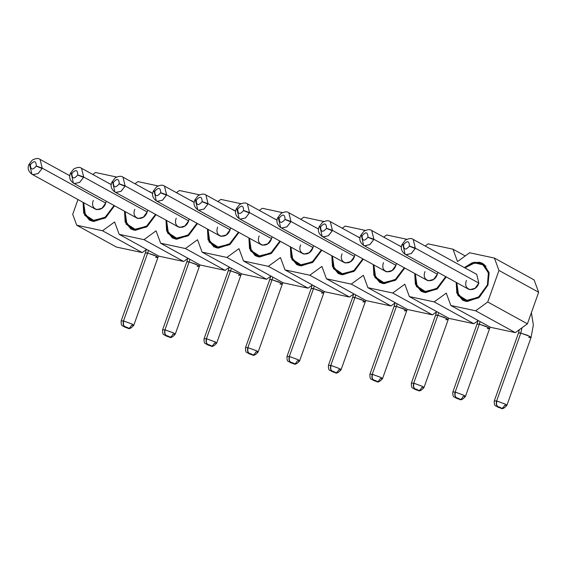 <?xml version="1.0" encoding="UTF-8"?>
<svg xmlns="http://www.w3.org/2000/svg" width="567" height="567" viewBox="0 0 567 567"><rect width="100%" height="100%" fill="white"/><g stroke="black" fill="none" stroke-linecap="round" stroke-linejoin="round"><path stroke-width="0.85" d="M72.711 214.312L77.97 199.549L72.711 214.312L76.729 225.227L116.412 247.056L142.204 252.591L146.577 249.409L142.204 252.591L102.521 230.762L142.204 252.591L116.412 247.056L76.729 225.227L72.711 214.312M92.797 174.48L95.504 172.51L116.646 177.039L95.504 172.51L92.797 174.48M134.974 183.765L137.944 181.61L158.101 185.933L137.944 181.61L134.974 183.765M176.436 192.66L179.399 190.505L199.563 194.828L179.399 190.505L176.436 192.66M217.891 201.554L220.854 199.393L241.018 203.723L220.854 199.393L217.891 201.554M259.353 210.449L262.315 208.287L282.472 212.611L262.315 208.287L259.353 210.449M300.808 219.337L303.77 217.182L323.934 221.506L303.77 217.182L300.808 219.337M342.262 228.232L345.232 226.077L365.389 230.4L345.232 226.077L342.262 228.232M383.724 237.126L386.687 234.965L406.851 239.295L386.687 234.965L383.724 237.126M425.179 246.014L428.142 243.86L452.955 249.182L465.231 255.937L452.955 249.182L457.512 261.55L469.604 252.754L494.41 258.077L534.093 279.907L494.41 258.077L498.967 270.445L538.65 292.274L534.093 279.907L538.65 292.274L527.416 323.821L487.733 301.991L475.642 310.794L515.325 332.623L527.416 323.821L515.325 332.623L475.642 310.794L450.829 305.471L490.512 327.301L515.325 332.623L490.512 327.301L450.829 305.471L446.279 293.104L434.18 301.899L473.863 323.729L478.236 320.546L473.863 323.729L434.18 301.899L409.374 296.576L449.057 318.406L473.863 323.729L449.057 318.406L409.374 296.576L404.817 284.209L392.725 293.011L432.408 314.841L436.781 311.659L432.408 314.841L392.725 293.011L367.912 287.689L407.595 309.518L432.408 314.841L407.595 309.518L367.912 287.689L363.362 275.314L351.264 284.117L390.947 305.946L395.319 302.764L390.947 305.946L351.264 284.117L326.457 278.794L366.14 300.623L390.947 305.946L366.14 300.623L326.457 278.794L321.9 266.426L309.809 275.222L349.492 297.051L353.865 293.869L349.492 297.051L309.809 275.222L285.003 269.899L324.685 291.729L349.492 297.051L324.685 291.729L285.003 269.899L280.445 257.531L268.354 266.327L308.037 288.156L312.41 284.981L308.037 288.156L268.354 266.327L243.541 261.011L283.224 282.841L308.037 288.156L283.224 282.841L243.541 261.011L238.983 248.637L226.892 257.439L266.575 279.269L270.948 276.086L266.575 279.269L226.892 257.439L202.086 252.117L241.769 273.946L266.575 279.269L241.769 273.946L202.086 252.117L197.529 239.742L185.437 248.544L225.12 270.374L229.493 267.192L225.12 270.374L185.437 248.544L160.624 243.222L200.307 265.051L225.12 270.374L200.307 265.051L160.624 243.222L156.074 230.854L143.975 239.65L183.658 261.479L188.031 258.297L183.658 261.479L143.975 239.65L119.169 234.327L158.852 256.156L183.658 261.479L158.852 256.156L119.169 234.327L114.612 221.959L102.521 230.762L76.729 225.227L102.521 230.762L114.612 221.959L119.169 234.327L143.975 239.65L156.074 230.854L160.624 243.222L185.437 248.544L197.529 239.742L202.086 252.117L226.892 257.439L238.983 248.637L243.541 261.011L268.354 266.327L280.445 257.531L285.003 269.899L309.809 275.222L321.9 266.426L326.457 278.794L351.264 284.117L363.362 275.314L367.912 287.689L392.725 293.011L404.817 284.209L409.374 296.576L434.18 301.899L446.279 293.104L450.829 305.471L475.642 310.794L487.733 301.991L498.967 270.445L494.41 258.077L469.604 252.754L457.512 261.55L452.955 249.182L428.142 243.86L425.179 246.014M456.208 282.401L456.804 293.082L462.53 300.113L465.677 301.283L478.555 297.895L487.96 285.066L488.988 272.351L482.708 263.428L479.569 262.266L472.198 262.776L464.366 267.574L474.551 262.188L483.998 264.257L489.123 272.989L487.96 285.066L479.335 297.306L467.229 301.516L457.916 295.513L456.208 282.401M414.753 273.514L415.342 284.187L421.075 291.225L424.215 292.388L436.746 289.255L446.229 276.916L437.433 288.759L425.47 292.593L416.384 286.484L414.753 273.514M443.323 255.993L438.915 253.569L443.323 255.993M373.292 264.619L373.887 275.293L379.614 282.331L382.76 283.5L395.291 280.36L404.774 268.021L395.972 279.864L384.015 283.698L374.922 277.589L373.292 264.619M401.507 246.801L397.46 244.682L401.507 246.801M331.837 255.724L332.425 266.405L338.159 273.436L341.299 274.605L353.836 271.465L363.312 259.126L354.517 270.969L342.553 274.804L333.467 268.694L331.837 255.724M360.052 237.906L355.998 235.787L360.052 237.906M290.375 246.829L290.97 257.51L296.697 264.548L299.844 265.71L312.374 262.578L321.858 250.238L313.055 262.082L301.098 265.916L292.012 259.806L290.375 246.829M318.59 229.018L314.543 226.892L318.59 229.018M248.92 237.942L249.515 248.615L255.242 255.653L258.382 256.823L270.92 253.683L280.396 241.344L271.6 253.187L259.636 257.021L250.55 250.912L248.92 237.942M277.135 220.124L273.081 218.004L277.135 220.124M207.465 229.047L208.054 239.728L213.787 246.758L216.927 247.928L229.458 244.788L238.941 232.449L230.145 244.292L218.182 248.126L209.095 242.017L207.465 229.047M233.965 210.073L231.627 209.11L235.674 211.229M166.003 220.152L166.599 230.833L172.325 237.864L175.472 239.033L188.003 235.9L197.486 223.554L188.683 235.404L176.727 239.239L167.634 233.122L166.003 220.152M192.511 201.179L190.172 200.215L194.219 202.334M124.549 211.264L125.137 221.938L130.871 228.976L134.01 230.138L146.541 227.006L156.024 214.666L147.229 226.509L135.265 230.344L126.179 224.234L124.549 211.264M151.049 192.291L148.71 191.32L152.764 193.446M83.087 202.369L83.682 213.043L89.409 220.081L92.556 221.25L105.086 218.111L114.569 205.771L105.767 217.615L93.81 221.449L84.724 215.34L83.087 202.369M111.302 184.551L107.255 182.432L111.302 184.551M527.416 323.821L538.65 292.274L498.967 270.445L487.733 301.991L527.416 323.821M487.903 285.222L487.414 284.953L478.357 297.306L465.954 300.567L462.927 299.447L457.463 292.82L456.782 282.72L458.59 295.187L467.591 300.801L479.172 296.69L487.414 284.953L487.903 285.222M464.94 267.886L472.368 263.449L479.335 263.003L482.361 264.13L488.4 272.72L487.414 284.953L488.541 273.4L483.701 265.002L474.707 262.897L464.94 267.886M445.74 276.646L436.625 288.617L424.499 291.679L421.472 290.552L416.008 283.925L415.327 273.826L417.071 286.186L425.888 291.892L437.363 288.071L445.74 276.646M404.285 267.752L395.171 279.722L383.037 282.784L380.01 281.657L374.553 275.03L373.866 264.931L375.609 277.298L384.433 282.997L395.908 279.177L404.285 267.752M362.823 258.864L353.709 270.828L341.582 273.889L338.556 272.77L333.091 266.143L332.411 256.043L334.154 268.404L342.971 274.102L354.446 270.282L362.823 258.864M321.369 249.969L312.254 261.933L300.127 265.002L297.101 263.875L291.636 257.248L290.949 247.148L292.7 259.509L301.516 265.214L312.991 261.394L321.369 249.969M279.914 241.074L270.792 253.045L258.665 256.107L255.639 254.98L250.175 248.353L249.494 238.253L251.238 250.621L260.062 256.319L271.536 252.499L279.914 241.074M238.452 232.179L229.337 244.15L217.211 247.212L214.184 246.092L208.72 239.458L208.032 229.366L209.783 241.726L218.6 247.425L230.074 243.604L238.452 232.179M196.997 223.292L187.883 235.255L175.749 238.317L172.722 237.197L167.265 230.571L166.578 220.471L168.321 232.831L177.145 238.53L188.62 234.717L196.997 223.292M155.535 214.397L146.421 226.361L134.294 229.429L131.268 228.303L125.803 221.676L125.123 211.576L126.866 223.937L135.683 229.642L147.158 225.822L155.535 214.397M114.08 205.502L104.966 217.473L92.839 220.535L89.813 219.408L84.348 212.781L83.661 202.681L85.411 215.049L94.228 220.747L105.703 216.927L114.08 205.502M401.996 244.717L403.541 244.76L401.996 244.724C400.444 248.218 401.464 251.401 405.051 254.257L406.036 254.661L411.231 253.569L415.193 248.537L409.353 246.191L415.193 248.537L415.327 248.176L409.424 246.021C409.246 240.847 407.312 240.373 403.612 244.59C401.847 244.136 401.663 244.327 403.059 245.157C401.663 244.327 401.847 244.136 403.612 244.59C407.319 240.387 409.254 240.869 409.424 246.021L415.327 248.176L415.193 248.537L411.358 253.484L406.319 254.732L405.051 254.257L468.562 289.198L469.837 289.673L475.047 288.305L478.846 283.117L415.327 248.176L413.208 239.43L415.327 248.176L478.846 283.117C475.607 293.373 462.438 290.545 466.443 280.452M360.534 235.829L362.086 235.865L360.534 235.829C358.989 239.331 360.01 242.506 363.589 245.369L364.581 245.773L369.776 244.675L373.738 239.643L367.898 237.297L373.738 239.643L373.873 239.281L367.962 237.126C367.792 231.953 365.85 231.478 362.15 235.695C360.385 235.248 360.208 235.433 361.604 236.262C360.208 235.433 360.385 235.248 362.15 235.695C365.864 231.499 367.799 231.974 367.962 237.126L373.873 239.281L373.738 239.643L369.897 244.59L364.864 245.837L363.589 245.369L427.107 280.311L428.376 280.778L433.585 279.411L437.391 274.222L373.873 239.281L371.746 230.535L373.873 239.281L437.391 274.222C434.152 284.478 420.976 281.657 424.981 271.565M319.079 226.935L320.631 226.977L319.079 226.935C317.534 230.436 318.548 233.611 322.134 236.474L323.126 236.878L328.321 235.78L332.276 230.748L326.443 228.402L332.276 230.748L332.418 230.393L326.507 228.232C326.33 223.065 324.395 222.583 320.695 226.807C318.93 226.353 318.746 226.538 320.142 227.367C318.746 226.538 318.93 226.353 320.695 226.807C324.402 222.604 326.344 223.079 326.507 228.232L332.418 230.393L332.276 230.748L328.442 235.702L323.403 236.949L322.134 236.474L385.652 271.416L386.921 271.891L392.13 270.516L395.929 265.328L332.418 230.393L330.292 221.647L332.418 230.393L395.929 265.328C392.69 275.59 379.521 272.762 383.526 262.67M277.624 218.04L277.617 218.04C276.072 221.541 277.093 224.723 280.679 227.58L281.664 227.984L286.859 226.892L290.821 221.86L284.981 219.514L290.821 221.86L290.956 221.499L285.045 219.344C284.875 214.17 282.933 213.695 279.233 217.912C277.476 217.459 277.291 217.65 278.688 218.479C277.291 217.65 277.476 217.459 279.233 217.912C282.947 213.709 284.882 214.184 285.045 219.344L290.956 221.499L290.821 221.86L286.987 226.807L281.948 228.054L280.679 227.58L344.19 262.521L345.459 262.996L350.668 261.628L354.474 256.44L290.956 221.499L288.837 212.753L290.956 221.499L354.474 256.44C351.235 266.696 338.06 263.868 342.071 253.775M236.163 209.152L237.715 209.188L236.163 209.152C234.618 212.646 235.638 215.829 239.217 218.692L240.21 219.089L245.405 217.997L249.367 212.965L243.527 210.619L249.367 212.965L249.501 212.604L243.59 210.449C243.413 205.275 241.478 204.8 237.779 209.017C236.014 208.564 235.829 208.755 237.233 209.584C235.829 208.755 236.014 208.564 237.779 209.017C241.485 204.815 243.427 205.297 243.59 210.449L249.501 212.604L249.367 212.965L245.525 217.912L240.486 219.16L239.217 218.692L302.735 253.633L304.004 254.101L309.213 252.733L313.012 247.545L249.501 212.604L247.375 203.858L249.501 212.604L313.012 247.545C309.773 257.801 296.605 254.98 300.609 244.887M194.708 200.257L196.253 200.293L194.708 200.257C193.156 203.759 194.176 206.934 197.763 209.797L198.748 210.201L203.943 209.103L207.905 204.07L202.065 201.724L207.905 204.07L208.039 203.709L202.128 201.554C201.958 196.388 200.023 195.906 196.317 200.123C194.559 199.676 194.375 199.86 195.771 200.69C194.375 199.86 194.559 199.676 196.317 200.123C200.031 195.927 201.965 196.402 202.128 201.554L208.039 203.709L207.905 204.07L204.07 209.017L199.031 210.272L197.763 209.797L261.274 244.738L262.549 245.206L267.759 243.838L271.558 238.65L208.039 203.709L205.92 194.963L208.039 203.709L271.558 238.65C268.319 248.913 255.143 246.085 259.154 235.992M153.246 191.363L154.798 191.405L153.246 191.363C151.701 194.864 152.721 198.046 156.301 200.902L157.293 201.306L162.488 200.215L166.45 195.176L160.61 192.837L166.45 195.176L166.585 194.821L160.674 192.667C160.504 187.493 158.562 187.018 154.862 191.235C153.097 190.781 152.92 190.973 154.316 191.795C152.92 190.973 153.097 190.781 154.862 191.235C158.576 187.032 160.511 187.507 160.674 192.667L166.585 194.821L166.45 195.176L162.609 200.13L157.576 201.377L156.301 200.902L219.819 235.844L221.087 236.319L226.297 234.944L230.103 229.763L166.585 194.821L164.458 186.075L166.585 194.821L230.103 229.763C226.864 240.018 213.688 237.19 217.693 227.098M111.791 182.468L113.343 182.51L111.791 182.475C110.246 185.969 111.26 189.151 114.846 192.007L115.831 192.411L121.026 191.32L124.988 186.288L119.155 183.942L124.988 186.288L125.13 185.926L119.219 183.772C119.042 178.598 117.107 178.123 113.407 182.34C111.642 181.887 111.458 182.078 112.854 182.907C111.458 182.078 111.642 181.887 113.407 182.34C117.114 178.137 119.056 178.619 119.219 183.772L125.13 185.926L124.988 186.288L121.154 191.235L116.115 192.482L114.846 192.007L178.364 226.949L179.633 227.424L184.842 226.056L188.641 220.868L125.13 185.926L123.004 177.18L125.13 185.926L188.641 220.868C185.402 231.123 172.233 228.295 176.238 218.203M70.329 173.58L71.881 173.615L70.329 173.58C68.784 177.081 69.805 180.256 73.384 183.12L74.376 183.524L79.571 182.425L83.533 177.393L77.693 175.047L83.533 177.393L83.668 177.032L77.757 174.877C77.587 169.703 75.645 169.228 71.945 173.445C70.188 172.999 70.003 173.183 71.399 174.012C70.003 173.183 70.188 172.999 71.945 173.445C75.659 169.25 77.594 169.724 77.757 174.877L83.668 177.032L83.533 177.393L79.699 182.34L74.66 183.588L73.384 183.12L136.902 218.061L138.171 218.529L143.38 217.161L147.186 211.973L83.668 177.032L81.549 168.286L83.668 177.032L147.186 211.973C143.947 222.229 130.771 219.408 134.783 209.315M28.874 164.685L30.427 164.728L28.874 164.685C27.329 168.186 28.343 171.362 31.929 174.225L32.921 174.629L38.117 173.53L42.078 168.498L36.238 166.152L42.078 168.498L42.213 168.144L36.302 165.982C36.125 160.815 34.19 160.333 30.49 164.558C28.726 164.104 28.541 164.288 29.945 165.117C28.541 164.288 28.726 164.104 30.49 164.558C34.197 160.355 36.139 160.83 36.302 165.982L42.213 168.144L42.078 168.498L38.237 173.445L33.198 174.7L31.929 174.225L95.447 209.166L96.716 209.641L101.925 208.266L105.724 203.078L42.213 168.144L40.087 159.398L42.213 168.144L105.724 203.078C102.485 213.341 89.317 210.513 93.321 200.42M478.846 283.117L476.719 274.371L413.208 239.43C411.507 238.048 408.885 238.296 405.341 240.174L402.109 244.405M405.051 254.257L403.059 245.157M437.391 274.222L437.88 272.323M361.604 236.262L363.589 245.369M395.929 265.328L396.418 263.428M322.134 236.474L320.142 227.367M354.474 256.44L354.963 254.533M280.679 227.58L278.553 218.834L278.964 217.841M313.012 247.545L313.501 245.639M237.424 209.131L237.098 209.946L239.217 218.692M271.558 238.65L272.047 236.751M197.763 209.797L195.636 201.051L195.962 200.236M230.103 229.763L230.592 227.856M156.301 200.902L154.316 191.795M188.641 220.868L189.13 218.961M114.846 192.007L112.854 182.907M147.186 211.973L147.675 210.066M73.384 183.12L71.399 174.012M105.724 203.078L106.213 201.179M31.929 174.225L29.803 165.479L30.136 164.664M409.353 246.191C405.646 250.394 403.711 249.912 403.541 244.76C403.718 249.934 405.653 250.408 409.353 246.191M367.898 237.297C364.191 241.499 362.249 241.025 362.086 235.865C362.263 241.039 364.198 241.514 367.898 237.297M326.443 228.402C322.729 232.605 320.794 232.13 320.631 226.977C320.802 232.144 322.743 232.626 326.443 228.402M284.981 219.514C281.275 223.71 279.333 223.235 279.17 218.082C279.347 223.256 281.282 223.731 284.981 219.514M243.527 210.619C239.813 214.822 237.878 214.34 237.715 209.188C237.885 214.361 239.827 214.836 243.527 210.619M202.065 201.724C198.358 205.927 196.423 205.452 196.253 200.293C196.43 205.467 198.365 205.941 202.065 201.724M160.61 192.837C156.903 197.032 154.961 196.558 154.798 191.405C154.975 196.572 156.91 197.054 160.61 192.837M119.155 183.942C115.441 188.145 113.506 187.663 113.343 182.51C113.513 187.684 115.455 188.159 119.155 183.942M77.693 175.047C73.986 179.25 72.044 178.768 71.881 173.615C72.059 178.789 73.993 179.264 77.693 175.047M36.238 166.152C32.525 170.355 30.59 169.88 30.427 164.728C30.597 169.894 32.539 170.376 36.238 166.152M519.053 332.85L520.789 333.091L522.001 327.761L520.789 333.091L527.707 335.388L531.052 337.514L528.72 337.457M477.591 323.955L479.328 324.196L480.093 321.567L479.328 324.196L486.252 326.493L489.59 328.619L487.266 328.562M436.136 315.068L437.873 315.309L438.638 312.679L437.873 315.309L444.79 317.598L448.136 319.731L445.811 319.675M394.675 306.173L396.411 306.414L397.176 303.784L396.411 306.414L403.335 308.71L406.674 310.836L404.349 310.78M353.22 297.278L354.956 297.519L355.722 294.89L354.956 297.519L361.881 299.815L365.219 301.942L362.894 301.885M311.765 288.39L313.501 288.624L314.26 286.002L313.501 288.624L320.419 290.921L323.764 293.054L321.432 292.99M270.303 279.496L272.04 279.737L272.805 277.107L272.04 279.737L278.964 282.026L282.302 284.159L279.978 284.102M228.848 270.601L230.585 270.842L231.35 268.212L230.585 270.842L237.502 273.138L240.847 275.264L238.523 275.208M187.386 261.706L189.123 261.947L189.888 259.317L189.123 261.947L196.047 264.243L199.386 266.37L197.061 266.313M145.932 252.818L147.668 253.059L148.434 250.43L147.668 253.059L154.585 255.348L157.931 257.482L155.606 257.425M531.378 312.7L533.356 324.941L531.052 337.514L529.649 336.323L520.789 333.091L496.621 400.961L494.296 400.904L496.621 400.961L520.789 333.091L518.458 333.035L519.422 329.647M496.621 400.961L505.481 404.193L506.884 405.384L504.559 405.327C503.503 407.765 502.128 408.658 500.434 408.02L500.973 408.226L500.434 408.02C501.675 408.013 500.824 407.531 497.883 406.589C496.479 405.483 496.16 403.633 496.912 401.025L496.621 400.961C495.877 403.569 496.267 405.44 497.783 406.567C496.267 405.44 495.877 403.569 496.621 400.961M490.108 327.081L489.59 328.619L488.194 327.428L479.328 324.196L455.159 392.066L452.835 392.01L455.159 392.066L479.328 324.196L477.003 324.14L477.96 320.752M455.159 392.066L464.026 395.305L465.422 396.496L463.097 396.432C462.041 398.87 460.666 399.77 458.972 399.133L459.518 399.338L458.972 399.133C460.22 399.118 459.369 398.644 456.428 397.694C455.025 396.595 454.699 394.738 455.45 392.13L455.159 392.066C454.422 394.675 454.812 396.546 456.329 397.673C454.812 396.546 454.422 394.675 455.159 392.066M448.646 318.186L448.136 319.731L446.739 318.541L437.873 315.309L413.704 383.179L411.38 383.115L413.704 383.179L437.873 315.309L435.548 315.245L436.505 311.857M413.704 383.179L422.571 386.411L423.967 387.601L421.642 387.544C420.586 389.976 419.211 390.876 417.518 390.238L418.063 390.443L417.518 390.238C418.765 390.224 417.914 389.749 414.966 388.806C413.57 387.7 413.244 385.844 413.995 383.242L413.704 383.179C412.96 385.787 413.35 387.651 414.874 388.785C413.35 387.651 412.96 385.787 413.704 383.179M407.191 309.291L406.674 310.836L405.277 309.646L396.411 306.414L372.243 374.284L369.918 374.227L372.243 374.284L396.411 306.414L394.086 306.357L395.043 302.962M372.243 374.284L381.109 377.516L382.505 378.706L380.181 378.65C379.125 381.088 377.757 381.981 376.056 381.343L376.601 381.548L376.056 381.343C377.303 381.336 376.453 380.854 373.511 379.911C372.108 378.806 371.782 376.956 372.54 374.348L372.243 374.284C371.505 376.892 371.895 378.763 373.412 379.89C371.895 378.763 371.505 376.892 372.243 374.284M365.736 300.397L365.219 301.942L363.823 300.751L354.956 297.519L330.788 365.389L328.463 365.332L330.788 365.389L354.956 297.519L352.631 297.462L353.588 294.075M330.788 365.389L339.654 368.621L341.05 369.812L338.726 369.755C337.67 372.193 336.295 373.093 334.601 372.455L335.147 372.654L334.601 372.455C335.848 372.441 334.998 371.959 332.049 371.016C330.653 369.918 330.327 368.061 331.078 365.453L330.788 365.389C330.051 367.997 330.433 369.868 331.957 370.995C330.433 369.868 330.051 367.997 330.788 365.389M324.274 291.509L323.764 293.054L322.361 291.863L313.501 288.624L289.333 356.494L287.008 356.437L289.333 356.494L313.501 288.624L311.17 288.568L312.133 285.18M289.333 356.494L298.192 359.733L299.596 360.924L297.264 360.86C296.215 363.298 294.84 364.198 293.146 363.56L293.685 363.766L293.146 363.56C294.386 363.546 293.536 363.071 290.595 362.129C289.191 361.023 288.872 359.166 289.624 356.565L289.333 356.494C288.589 359.102 288.979 360.973 290.495 362.107C288.979 360.973 288.589 359.102 289.333 356.494M282.82 282.614L282.302 284.159L280.906 282.968L272.04 279.737L247.871 347.606L245.546 347.55L247.871 347.606L272.04 279.737L269.715 279.673L270.672 276.285M247.871 347.606L256.738 350.838L258.134 352.029L255.809 351.972C254.753 354.403 253.378 355.303 251.684 354.666L252.23 354.871C253.492 355.977 255.462 355.027 258.134 352.029L256.957 350.966L247.871 347.606C247.134 350.215 247.524 352.079 249.041 353.213C247.524 352.079 247.134 350.215 247.871 347.606M241.358 273.719L240.847 275.264L239.451 274.074L230.585 270.842L206.416 338.712L204.092 338.655L206.416 338.712L230.585 270.842L228.26 270.785L229.217 267.39M206.416 338.712L215.283 341.944L216.679 343.134L214.354 343.078C213.298 345.516 211.923 346.409 210.229 345.771L210.775 345.976C212.037 347.082 214.007 346.132 216.679 343.134L215.503 342.071L206.416 338.712C205.672 341.32 206.062 343.191 207.586 344.318C206.062 343.191 205.672 341.32 206.416 338.712M199.903 264.832L199.386 266.37L197.989 265.179L189.123 261.947L164.954 329.817L162.63 329.76L164.954 329.817L189.123 261.947L186.798 261.89L187.755 258.502M164.954 329.817L173.821 333.056L175.217 334.247L172.892 334.183C171.836 336.621 170.461 337.521 168.768 336.883L169.313 337.082C170.582 338.187 172.545 337.245 175.217 334.247L174.048 333.176L164.954 329.817C164.217 332.425 164.607 334.296 166.124 335.423C164.607 334.296 164.217 332.425 164.954 329.817M158.441 255.937L157.931 257.482L156.535 256.291L147.668 253.052L123.5 320.929L121.175 320.865L123.5 320.929L147.668 253.052L145.343 252.995L146.3 249.608M123.5 320.929L132.366 324.161L133.762 325.352L131.438 325.295C130.382 327.726 129.007 328.626 127.313 327.988L127.859 328.194L127.313 327.988C128.56 327.974 127.71 327.499 124.761 326.557C123.365 325.451 123.039 323.594 123.79 320.993L123.5 320.929C122.763 323.537 123.145 325.401 124.669 326.535C123.145 325.401 122.763 323.537 123.5 320.929M518.458 333.035L494.296 400.904C494.133 403.988 494.601 405.667 495.7 405.944L500.888 408.205M500.335 407.999C497.394 407.063 496.543 406.582 497.783 406.567C496.543 406.582 497.394 407.056 500.335 407.999M531.052 337.514L506.884 405.384L505.707 404.321L496.912 401.025C496.16 403.633 496.479 405.483 497.883 406.589C500.824 407.531 501.675 408.006 500.434 408.02M477.003 324.14L452.835 392.01C452.679 395.093 453.146 396.772 454.245 397.056L459.426 399.317M458.88 399.111C455.939 398.169 455.088 397.687 456.329 397.673C455.081 397.687 455.932 398.169 458.88 399.111M489.59 328.619L465.422 396.496L464.245 395.426L455.45 392.13C454.699 394.738 455.025 396.595 456.428 397.694C459.369 398.636 460.22 399.118 458.972 399.133M435.548 315.245L411.38 383.115C411.217 386.198 411.692 387.885 412.783 388.161L417.992 390.429M417.418 390.216C414.477 389.274 413.627 388.799 414.874 388.785C413.627 388.792 414.477 389.274 417.418 390.216M448.136 319.731L423.967 387.601L422.791 386.531L413.995 383.242C413.244 385.844 413.57 387.7 414.966 388.806C417.907 389.742 418.758 390.224 417.518 390.238M394.086 306.357L369.918 374.227C369.762 377.31 370.23 378.99 371.328 379.266L376.531 381.534M375.964 381.322C373.022 380.379 372.172 379.904 373.412 379.89C372.172 379.904 373.015 380.379 375.964 381.322M406.674 310.836L382.505 378.706L381.336 377.643L372.54 374.348C371.782 376.956 372.108 378.806 373.511 379.911C376.453 380.854 377.303 381.329 376.056 381.343M352.631 297.462L328.463 365.332C328.307 368.415 328.775 370.095 329.866 370.379L335.076 372.639M334.502 372.434C331.56 371.491 330.717 371.009 331.957 370.995C330.71 371.009 331.56 371.484 334.502 372.434M365.219 301.942L341.05 369.812L339.874 368.748L331.078 365.453C330.327 368.061 330.653 369.918 332.049 371.016C334.991 371.959 335.841 372.434 334.601 372.455M311.17 288.568L287.008 356.437C286.845 359.521 287.313 361.207 288.412 361.484L293.614 363.745M293.047 363.539C290.106 362.596 289.255 362.122 290.495 362.107C289.255 362.115 290.106 362.596 293.047 363.539M323.764 293.054L299.596 360.924L298.419 359.854L289.624 356.565C288.872 359.166 289.191 361.023 290.595 362.129C293.536 363.064 294.386 363.546 293.146 363.56M269.715 279.673L245.546 347.55C245.391 350.633 245.858 352.313 246.957 352.589L252.159 354.857M252.216 354.871L251.684 354.666C252.932 354.651 252.081 354.177 249.14 353.234C247.736 352.128 247.41 350.271 248.162 347.67C247.41 350.271 247.736 352.128 249.14 353.234C252.081 354.177 252.925 354.651 251.684 354.666M251.592 354.644C248.651 353.702 247.8 353.227 249.041 353.213C247.793 353.227 248.644 353.702 251.592 354.644M228.26 270.785L204.092 338.655C203.929 341.738 204.403 343.418 205.495 343.694L210.704 345.962M210.761 345.976L210.229 345.771C211.477 345.764 210.626 345.282 207.678 344.339C206.282 343.233 205.956 341.384 206.707 338.775C205.956 341.384 206.282 343.233 207.678 344.339C210.619 345.282 211.47 345.757 210.229 345.771M210.13 345.75C207.189 344.814 206.338 344.332 207.586 344.318C206.338 344.332 207.189 344.807 210.13 345.75M186.798 261.89L162.63 329.76C162.474 332.843 162.942 334.523 164.04 334.806L169.242 337.067M169.299 337.082L168.768 336.883C170.015 336.869 169.164 336.387 166.223 335.444C164.82 334.346 164.494 332.489 165.245 329.881C164.494 332.489 164.82 334.346 166.223 335.444C169.164 336.387 170.015 336.869 168.768 336.883M168.675 336.862C165.734 335.919 164.884 335.437 166.124 335.423C164.884 335.437 165.727 335.919 168.675 336.862M145.343 252.995L121.175 320.865C121.019 323.948 121.487 325.635 122.578 325.912L127.766 328.173M127.214 327.967C124.272 327.024 123.429 326.549 124.669 326.535C123.422 326.542 124.272 327.024 127.214 327.967M157.931 257.482L133.762 325.352L132.586 324.281L123.79 320.993C123.039 323.594 123.365 325.451 124.761 326.557C127.703 327.492 128.553 327.974 127.313 327.988M466.549 301.438L462.927 299.447M482.361 264.13L485.983 266.121M425.094 292.544L421.472 290.552M383.639 283.656L380.01 281.657M342.177 274.761L338.556 272.77M300.723 265.866L297.101 263.875M259.261 256.971L255.639 254.98M217.806 248.084L214.184 246.092M176.351 239.189L172.722 237.197M134.889 230.294L131.268 228.303M93.435 221.406L89.813 219.408M401.493 246.9L371.746 230.535C370.053 229.153 367.43 229.401 363.886 231.286L360.655 235.518M360.038 238.005L330.292 221.647C328.598 220.265 325.975 220.513 322.425 222.392L319.193 226.623M318.583 229.118L288.837 212.753C287.136 211.371 284.514 211.619 280.97 213.497L277.738 217.728M277.121 220.223L247.375 203.858C245.681 202.476 243.059 202.724 239.515 204.602L236.283 208.833M235.666 211.328L205.92 194.963C204.219 193.581 201.597 193.829 198.053 195.714L194.821 199.945M194.205 202.44L164.458 186.075C162.764 184.693 160.142 184.941 156.598 186.819L153.366 191.051M152.75 193.545L123.004 177.18C121.303 175.798 118.687 176.046 115.136 177.925L111.905 182.156M111.295 184.651L81.549 168.286C79.848 166.904 77.225 167.152 73.682 169.037L70.45 173.268M69.833 175.756L40.087 159.398C38.393 158.009 35.771 158.264 32.227 160.142L28.995 164.373M282.302 284.159L258.134 352.029M240.847 275.264L216.679 343.134M199.386 266.37L175.217 334.247M500.973 408.226C502.242 409.331 504.212 408.382 506.884 405.384M459.518 399.338C460.78 400.437 462.75 399.494 465.422 396.496M418.063 390.443C419.325 391.549 421.295 390.599 423.967 387.601M376.601 381.548C377.87 382.654 379.833 381.704 382.505 378.706M335.147 372.654C336.408 373.759 338.379 372.81 341.05 369.812M293.685 363.766C294.953 364.864 296.924 363.922 299.596 360.924M127.859 328.194C129.12 329.299 131.09 328.35 133.762 325.352"/></g></svg>
